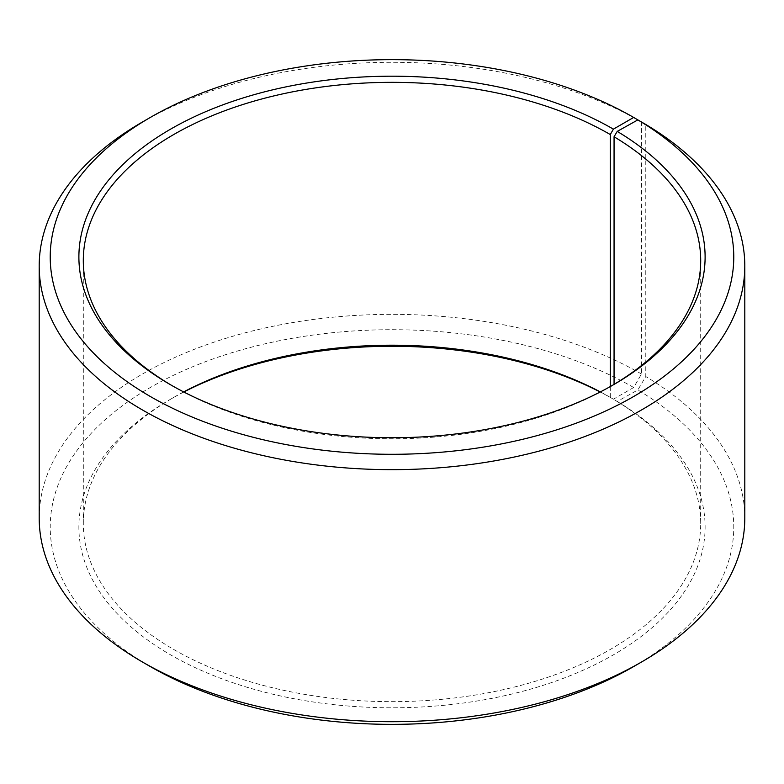<?xml version="1.0" encoding="UTF-8"?>
<svg xmlns="http://www.w3.org/2000/svg" width="784" height="784" viewBox="0 0 784 784"><rect width="100%" height="100%" fill="white"/><g stroke="black" fill="none" stroke-linecap="round" stroke-linejoin="round"><path stroke-width="0.59" stroke-dasharray="3.92 2.94" d="M183.652 391.912A308.7 178.223 -0 0 0 173.715 397.41A308.7 178.223 -0 0 0 83.3 523.428A308.7 178.223 -0 0 0 173.715 649.456A308.7 178.223 -0 0 0 510.139 688.087A308.7 178.223 -0 0 0 700.7 523.428A308.7 178.223 -0 0 0 614.058 399.624L617.233 401.457L637.853 389.962L645.781 376.536L645.781 124.48M614.058 384.376L614.058 399.624M172.166 385.699A308.7 178.223 -0 0 0 173.715 386.59L170.598 384.797L173.715 386.6A308.7 178.223 -0 0 0 610.285 386.59A308.7 178.223 -0 0 0 611.834 385.699M641.469 121.941A352.8 203.683 -0 0 0 142.531 121.951M610.285 386.571L610.285 397.4L613.402 399.203L633.668 387.502L641.469 373.997L641.469 121.99M641.469 373.997A352.8 203.683 -0 0 0 256.985 329.848A352.8 203.683 -0 0 0 39.2 518.028M633.668 387.502A341.775 197.323 -0 0 0 150.332 387.502A341.775 197.323 -0 0 0 150.322 666.557M183.819 392A313.11 180.771 -0 0 0 170.598 399.203A313.11 180.771 -0 0 0 170.598 654.856A313.11 180.771 -0 0 0 611.461 655.963A313.11 180.771 -0 0 0 617.233 401.457M610.285 397.4A308.7 178.223 -0 0 0 600.348 391.912M613.402 399.203A313.11 180.771 -0 0 0 600.181 392M633.678 666.557A341.775 197.323 -0 0 0 637.853 389.962M744.8 518.028A352.8 203.683 -0 0 0 645.781 376.536M700.7 523.428L700.7 260.572M610.285 386.59L613.402 384.797M173.715 397.41L170.598 399.203M83.3 523.428L83.3 260.572"/><path stroke-width="1.18" d="M611.834 385.699A308.7 178.223 -0 0 0 700.7 260.572A308.7 178.223 -0 0 0 614.058 136.769L614.058 384.376M641.469 121.99L633.668 117.443L613.402 129.144A313.11 180.771 -0 0 0 170.598 129.144A313.11 180.771 -0 0 0 170.598 384.797A313.11 180.771 -0 0 0 613.402 384.797A313.11 180.771 -0 0 0 617.233 131.398L614.058 136.769M633.668 117.443A341.775 197.323 -0 0 0 150.322 117.443A341.775 197.323 -0 0 0 150.332 396.498A341.775 197.323 -0 0 0 631.551 397.713A341.775 197.323 -0 0 0 637.853 119.903L617.233 131.398M150.322 117.443L142.531 121.951A352.8 203.683 -0 0 0 39.2 265.972A352.8 203.683 -0 0 0 142.531 410.003A352.8 203.683 -0 0 0 527.015 454.152A352.8 203.683 -0 0 0 744.8 265.972A352.8 203.683 -0 0 0 645.781 124.48L637.853 119.903M39.2 265.972L39.2 518.028A352.8 203.683 -0 0 0 142.531 662.049A352.8 203.683 -0 0 0 142.531 662.059L150.322 666.557A341.775 197.323 -0 0 0 150.332 666.557A341.775 197.323 -0 0 0 633.678 666.557L641.469 662.049A352.8 203.683 -0 0 0 744.8 518.028L744.8 265.972M600.348 391.912A308.7 178.223 -0 0 0 183.652 391.912M600.181 392A313.11 180.771 -0 0 0 183.819 392M150.322 666.557L142.531 662.059A352.8 203.683 -0 0 0 641.469 662.049M613.402 129.144L610.285 134.544A308.7 178.223 -0 0 0 273.861 95.913A308.7 178.223 -0 0 0 83.3 260.572A308.7 178.223 -0 0 0 172.166 385.699M610.285 134.544L610.285 386.571"/></g></svg>

